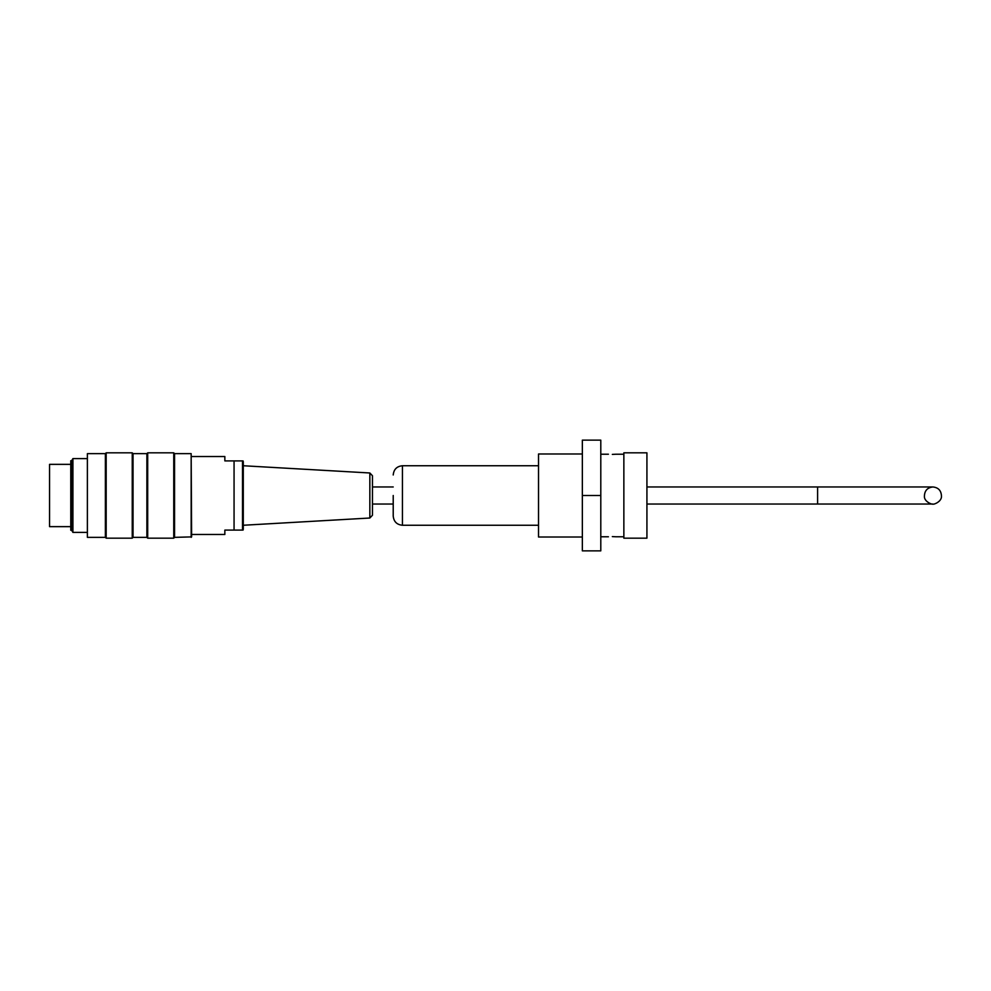 <?xml version="1.0" encoding="UTF-8"?>
<svg xmlns="http://www.w3.org/2000/svg" width="991" height="991" viewBox="0 0 991 991"><rect width="100%" height="100%" fill="white"/><g stroke="black" fill="none" stroke-linecap="round" stroke-linejoin="round"><path stroke-width="1.49" d="M393.216 495.5L393.216 516.026L393.216 495.5M646.925 495.5L646.925 538.175L623.859 538.175L623.859 452.825L646.925 452.825L646.925 495.5M86.911 458.598L72.913 458.598L72.913 532.402L86.911 532.402M71.686 460.716L71.686 530.284L70.77 530.284L70.77 460.716L71.686 460.716L72.913 458.598M173.747 538.175L173.747 452.825L147.696 452.825L147.696 538.175L173.747 538.175L174.565 537.357L174.565 453.643L173.747 452.825M132.237 538.175L132.237 452.825L106.173 452.825L106.173 538.175L132.237 538.175L133.042 537.357L133.042 453.643L132.237 452.825M87.381 537.357L87.381 453.643L87.381 537.357L105.368 537.357L105.368 453.643L87.381 453.643M191.164 537.357L191.164 453.643L191.622 536.899L174.565 537.357M133.042 453.643L146.879 453.643L146.879 537.357L133.042 537.357M105.368 537.357L106.173 538.175M146.879 537.357L147.696 538.175M71.686 530.284L72.913 532.402M369.841 472.98L372.455 475.742L372.455 515.258L369.841 518.02L369.841 472.98L243.291 465.745L243.291 461.707L243.291 528.86M369.841 518.02L243.291 525.255M234.062 530.098L242.498 530.098L242.498 460.902L234.062 460.902L234.062 530.098L224.846 530.098L224.846 534.483L191.622 534.483M191.622 456.517L224.846 456.517L224.846 460.902L234.062 460.902M70.77 526.642L49.55 526.642L49.55 464.358L70.77 464.358M817.6 486.965L646.925 486.965L932.927 486.965L817.6 486.965L817.6 504.035L646.925 504.035M372.455 486.965L393.216 486.965M612.327 536.602L616.253 536.788L612.327 536.602M612.327 454.398L616.253 454.212L612.327 454.398M582.349 537.011L538.522 537.011L538.522 453.989L582.349 453.989M582.349 550.86L582.349 440.14L600.794 440.14L600.794 550.86L582.349 550.86M600.794 495.5L582.349 495.5M393.216 516.026C393.761 521.638 396.834 524.71 402.445 525.255L402.445 465.745C396.834 466.29 393.761 469.362 393.216 474.974M402.445 525.255L538.522 525.255M402.445 465.745L538.522 465.745M191.164 453.643L174.565 453.643M105.368 453.643L106.173 452.825M146.879 453.643L147.696 452.825M243.043 460.902L243.291 461.707M243.043 530.098L243.291 529.293M817.6 504.035L932.927 504.035C933.2 504.964 942.094 501.681 941.45 495.934C941.153 490.52 938.316 487.535 932.927 486.965C927.477 487.56 924.64 490.595 924.417 496.07C923.823 501.842 932.915 504.964 932.927 504.035L817.6 504.035M372.455 504.035L393.216 504.035M600.794 536.788L608.412 536.788M616.253 536.788L623.859 536.788M600.794 454.212L608.412 454.212M616.253 454.212L623.859 454.212"/></g></svg>
